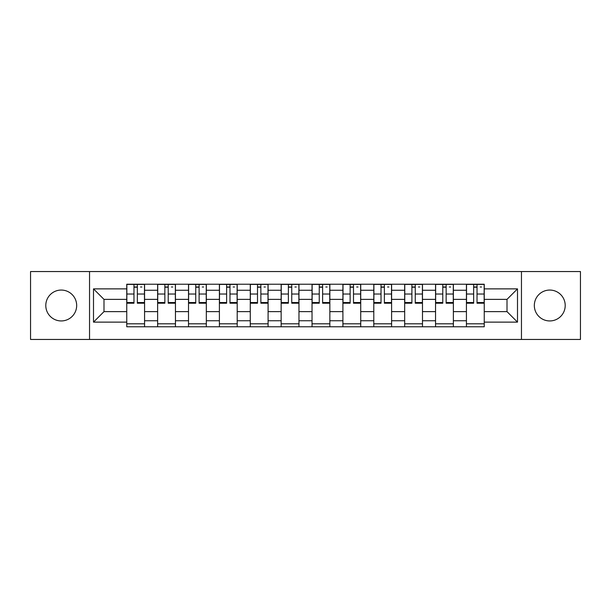 <?xml version="1.0" encoding="UTF-8"?>
<svg xmlns="http://www.w3.org/2000/svg" width="611" height="611" viewBox="0 0 611 611"><rect width="100%" height="100%" fill="white"/><g stroke="black" fill="none" stroke-linecap="round" stroke-linejoin="round"><path stroke-width="0.92" d="M549.77 290.057A15.443 15.443 0 0 0 534.327 305.5A15.443 15.443 0 0 0 549.77 320.943A15.443 15.443 0 0 0 565.206 305.5A15.443 15.443 0 0 0 549.77 290.057M61.23 290.057A15.443 15.443 0 0 0 45.794 305.5A15.443 15.443 0 0 0 61.23 320.943A15.443 15.443 0 0 0 76.673 305.5A15.443 15.443 0 0 0 61.23 290.057M521.458 339.449L580.45 339.449L580.45 271.551L30.55 271.551L30.55 339.449L521.458 339.449L521.458 271.551M157.63 326.778L157.63 290.256L144.57 290.256L144.57 326.778M144.57 290.256L144.57 284.222M157.63 290.256L157.63 284.222M175.449 284.222L175.449 326.778M188.516 326.778L188.516 284.222M206.327 284.222L206.327 326.778M219.395 326.778L219.395 284.222M237.205 284.222L237.205 326.778M250.273 326.778L250.273 284.222M268.092 284.222L268.092 326.778M281.152 326.778L281.152 284.222M298.97 284.222L298.97 326.778M312.03 326.778L312.03 284.222M329.848 284.222L329.848 326.778M342.908 326.778L342.908 284.222M360.727 284.222L360.727 326.778M373.795 326.778L373.795 284.222M391.605 284.222L391.605 326.778M404.673 326.778L404.673 284.222M422.484 284.222L422.484 326.778M435.551 326.778L435.551 284.222M453.37 284.222L453.37 326.778M466.43 326.778L466.43 284.222M466.43 311.633L453.37 311.633M435.551 311.633L422.484 311.633M404.673 311.633L391.605 311.633M373.795 311.633L360.727 311.633M342.908 311.633L329.848 311.633M312.03 311.633L298.97 311.633M281.152 311.633L268.092 311.633M250.273 311.633L237.205 311.633M219.395 311.633L206.327 311.633M188.516 311.633L175.449 311.633M157.63 311.633L144.57 311.633M466.43 299.367L453.37 299.367M435.551 299.367L422.484 299.367M404.673 299.367L391.605 299.367M373.795 299.367L360.727 299.367M342.908 299.367L329.848 299.367M312.03 299.367L298.97 299.367M281.152 299.367L268.092 299.367M250.273 299.367L237.205 299.367M219.395 299.367L206.327 299.367M188.516 299.367L175.449 299.367M157.63 299.367L144.57 299.367M103.992 311.633L126.752 311.633L126.752 299.367L103.992 299.367L103.992 311.633L93.498 322.127L93.498 288.873L126.752 288.873L126.752 299.367M484.248 299.367L484.248 311.633L507.008 311.633L507.008 299.367L484.248 299.367L484.248 284.222L126.752 284.222L126.752 288.873M484.248 288.873L517.502 288.873L517.502 322.127L484.248 322.127L484.248 311.633M126.752 311.633L126.752 326.778L484.248 326.778L484.248 322.127M126.752 322.127L93.498 322.127M89.542 339.449L89.542 271.551M144.57 323.807L126.752 323.807M133.977 287.193L137.345 287.193M175.449 323.807L157.63 323.807M164.855 287.193L168.224 287.193M206.327 323.807L188.516 323.807M195.741 287.193L199.102 287.193M237.205 323.807L219.395 323.807M226.62 287.193L229.98 287.193M268.092 323.807L250.273 323.807M257.498 287.193L260.866 287.193M298.97 323.807L281.152 323.807M288.377 287.193L291.745 287.193M329.848 323.807L312.03 323.807M319.255 287.193L322.623 287.193M360.727 323.807L342.908 323.807M350.134 287.193L353.502 287.193M391.605 323.807L373.795 323.807M381.02 287.193L384.38 287.193M422.484 323.807L404.673 323.807M411.898 287.193L415.259 287.193M453.37 323.807L435.551 323.807M442.776 287.193L446.145 287.193M484.248 323.807L466.43 323.807M473.655 287.193L477.023 287.193M93.498 288.873L103.992 299.367M507.008 311.633L517.502 322.127M507.008 299.367L517.502 288.873M137.345 302.544L144.471 302.544L144.471 303.224L137.345 303.224L137.345 284.421L144.471 284.421L140.507 284.421M144.471 302.544L144.471 284.421M133.977 286.994L137.345 286.994M140.507 286.994L141.897 286.994M130.807 284.421L126.851 284.421L126.851 303.224L133.977 303.224L133.977 284.421L131.105 284.421M126.851 284.421L140.217 284.421M168.224 302.544L175.349 302.544L175.349 303.224L168.224 303.224L168.224 284.421L175.349 284.421L171.393 284.421M175.349 302.544L175.349 284.421M164.855 286.994L168.224 286.994M171.393 286.994L172.776 286.994M161.694 284.421L157.73 284.421L157.73 303.224L164.855 303.224L164.855 284.421L161.991 284.421M157.73 284.421L171.095 284.421M199.102 302.544L206.228 302.544L206.228 303.224L199.102 303.224L199.102 284.421L206.228 284.421L202.272 284.421M206.228 302.544L206.228 284.421M195.741 286.994L199.102 286.994M202.272 286.994L203.654 286.994M192.572 284.421L188.608 284.421L188.608 303.224L195.741 303.224L195.741 284.421L192.87 284.421M188.608 284.421L201.974 284.421M229.98 302.544L237.106 302.544L237.106 303.224L229.98 303.224L229.98 284.421L237.106 284.421L233.15 284.421M237.106 302.544L237.106 284.421M226.62 286.994L229.98 286.994M233.15 286.994L234.532 286.994M223.45 284.421L219.494 284.421L219.494 303.224L226.62 303.224L226.62 284.421L223.748 284.421M219.494 284.421L232.852 284.421M260.866 302.544L267.992 302.544L267.992 303.224L260.866 303.224L260.866 284.421L267.992 284.421L264.028 284.421M267.992 302.544L267.992 284.421M257.498 286.994L260.866 286.994M264.028 286.994L265.418 286.994M254.329 284.421L250.373 284.421L250.373 303.224L257.498 303.224L257.498 284.421L254.627 284.421M250.373 284.421L263.731 284.421M291.745 302.544L298.871 302.544L298.871 303.224L291.745 303.224L291.745 284.421L298.871 284.421L294.907 284.421M298.871 302.544L298.871 284.421M288.377 286.994L291.745 286.994M294.907 286.994L296.297 286.994M285.207 284.421L281.251 284.421L281.251 303.224L288.377 303.224L288.377 284.421L285.505 284.421M281.251 284.421L294.617 284.421M322.623 302.544L329.749 302.544L329.749 303.224L322.623 303.224L322.623 284.421L329.749 284.421L325.793 284.421M329.749 302.544L329.749 284.421M319.255 286.994L322.623 286.994M325.793 286.994L327.175 286.994M316.093 284.421L312.129 284.421L312.129 303.224L319.255 303.224L319.255 284.421L316.383 284.421M312.129 284.421L325.495 284.421M353.502 302.544L360.627 302.544L360.627 303.224L353.502 303.224L353.502 284.421L360.627 284.421L356.671 284.421M360.627 302.544L360.627 284.421M350.134 286.994L353.502 286.994M356.671 286.994L358.054 286.994M346.972 284.421L343.008 284.421L343.008 303.224L350.134 303.224L350.134 284.421L347.269 284.421M343.008 284.421L356.373 284.421M384.38 302.544L391.506 302.544L391.506 303.224L384.38 303.224L384.38 284.421L391.506 284.421L387.55 284.421M391.506 302.544L391.506 284.421M381.02 286.994L384.38 286.994M387.55 286.994L388.932 286.994M377.85 284.421L373.894 284.421L373.894 303.224L381.02 303.224L381.02 284.421L378.148 284.421M373.894 284.421L387.252 284.421M415.259 302.544L422.392 302.544L422.392 303.224L415.259 303.224L415.259 284.421L422.392 284.421L418.428 284.421M422.392 302.544L422.392 284.421M411.898 286.994L415.259 286.994M418.428 286.994L419.818 286.994M408.728 284.421L404.772 284.421L404.772 303.224L411.898 303.224L411.898 284.421L409.026 284.421M404.772 284.421L418.13 284.421M446.145 302.544L453.27 302.544L453.27 303.224L446.145 303.224L446.145 284.421L453.27 284.421L449.306 284.421M453.27 302.544L453.27 284.421M442.776 286.994L446.145 286.994M449.306 286.994L450.697 286.994M439.607 284.421L435.651 284.421L435.651 303.224L442.776 303.224L442.776 284.421L439.905 284.421M435.651 284.421L449.009 284.421M477.023 302.544L484.149 302.544L484.149 303.224L477.023 303.224L477.023 284.421L484.149 284.421L480.193 284.421M484.149 302.544L484.149 284.421M473.655 286.994L477.023 286.994M480.193 286.994L481.575 286.994M470.493 284.421L466.529 284.421L466.529 303.224L473.655 303.224L473.655 284.421L470.783 284.421M466.529 284.421L479.895 284.421M435.551 290.256L422.484 290.256M404.673 290.256L391.605 290.256M373.795 290.256L360.727 290.256M342.908 290.256L329.848 290.256M312.03 290.256L298.97 290.256M281.152 290.256L268.092 290.256M250.273 290.256L237.205 290.256M219.395 290.256L206.327 290.256M188.516 290.256L175.449 290.256M466.43 290.256L453.37 290.256M435.551 320.744L422.484 320.744M404.673 320.744L391.605 320.744M373.795 320.744L360.727 320.744M342.908 320.744L329.848 320.744M312.03 320.744L298.97 320.744M281.152 320.744L268.092 320.744M250.273 320.744L237.205 320.744M219.395 320.744L206.327 320.744M188.516 320.744L175.449 320.744M157.63 320.744L144.57 320.744M466.43 320.744L453.37 320.744M137.345 294.028L144.471 294.028M126.851 302.544L133.977 302.544M126.851 294.028L133.977 294.028M168.224 294.028L175.349 294.028M157.73 302.544L164.855 302.544M157.73 294.028L164.855 294.028M199.102 294.028L206.228 294.028M188.608 302.544L195.741 302.544M188.608 294.028L195.741 294.028M229.98 294.028L237.106 294.028M219.494 302.544L226.62 302.544M219.494 294.028L226.62 294.028M260.866 294.028L267.992 294.028M250.373 302.544L257.498 302.544M250.373 294.028L257.498 294.028M291.745 294.028L298.871 294.028M281.251 302.544L288.377 302.544M281.251 294.028L288.377 294.028M322.623 294.028L329.749 294.028M312.129 302.544L319.255 302.544M312.129 294.028L319.255 294.028M353.502 294.028L360.627 294.028M343.008 302.544L350.134 302.544M343.008 294.028L350.134 294.028M384.38 294.028L391.506 294.028M373.894 302.544L381.02 302.544M373.894 294.028L381.02 294.028M415.259 294.028L422.392 294.028M404.772 302.544L411.898 302.544M404.772 294.028L411.898 294.028M446.145 294.028L453.27 294.028M435.651 302.544L442.776 302.544M435.651 294.028L442.776 294.028M477.023 294.028L484.149 294.028M466.529 302.544L473.655 302.544M466.529 294.028L473.655 294.028"/></g></svg>
